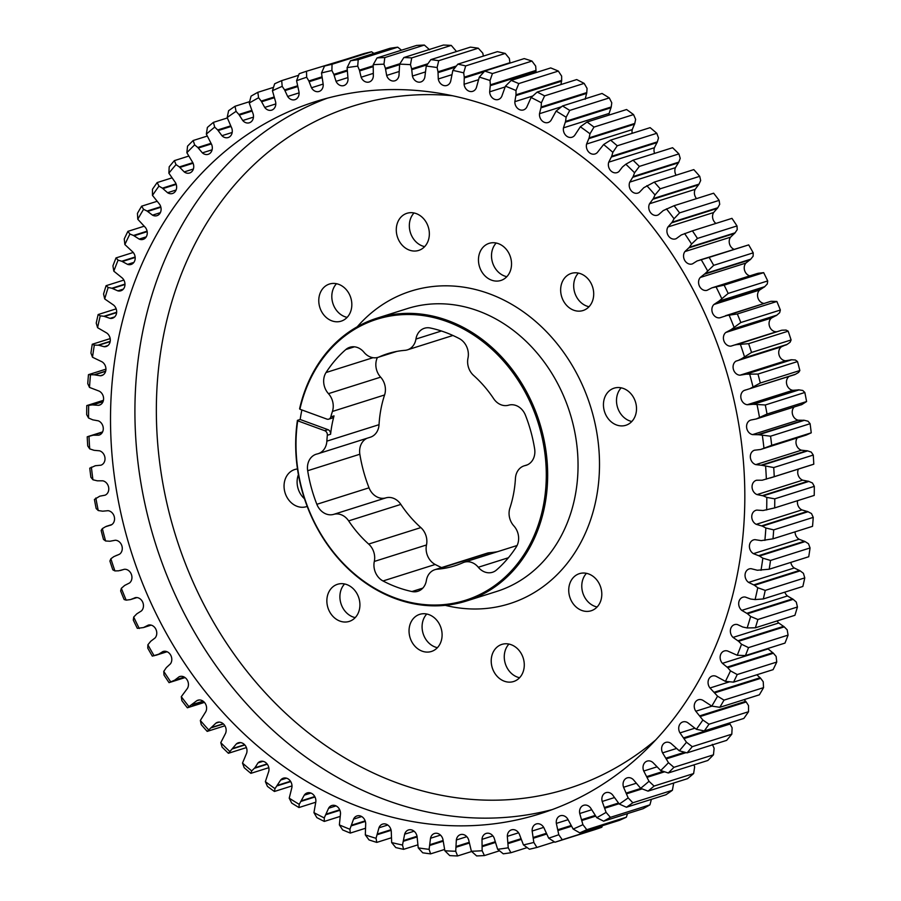 <?xml version="1.0" encoding="UTF-8"?>
<svg xmlns="http://www.w3.org/2000/svg" width="901" height="901" viewBox="0 0 901 901"><rect width="100%" height="100%" fill="white"/><g stroke="black" fill="none" stroke-linecap="round" stroke-linejoin="round"><path stroke-width="1.35" d="M297.42 420.362L297.724 420.823A147.336 122.716 -107.5 0 0 395.291 597.971A147.336 122.716 -107.5 0 0 543.596 504.56A147.336 122.716 -107.5 0 0 447.009 321.578A147.336 122.716 -107.5 0 0 299.898 409.234L299.594 408.761A148.316 123.538 72.5 0 1 376.99 318.177A148.316 123.538 72.5 0 1 447.707 320.486A148.316 123.538 72.5 0 1 547.29 463.711A148.316 123.538 72.5 0 1 466.358 601.035A148.316 123.538 72.5 0 1 395.64 598.726A148.316 123.538 72.5 0 1 297.42 420.362L300.168 419.494L327.964 429.664A3.953 3.3 72.5 0 1 330.599 434.237A111.24 92.657 72.5 0 1 334.034 415.879A3.953 3.3 72.5 0 1 332.019 418.132L328.752 419.156A3.953 3.3 -107.5 0 0 330.78 416.915L334.034 415.879M362.134 807.938A373.374 310.991 -107.5 0 0 540.161 813.738A373.374 310.991 -107.5 0 0 743.888 468.024A373.374 310.991 -107.5 0 0 493.219 107.489A373.374 310.991 -107.5 0 0 315.181 101.689A373.374 310.991 -107.5 0 0 111.454 447.392A373.374 310.991 -107.5 0 0 362.134 807.938M301.88 409.955A148.316 123.538 -107.5 0 0 300.168 419.494M377.406 357.517A15.959 13.29 -107.5 0 0 380.627 377.159A15.959 13.29 72.5 0 1 384.592 394.965L332.424 411.453A15.959 13.29 -107.5 0 0 328.448 393.647A15.959 13.29 72.5 0 1 326.049 372.53A135.961 113.244 72.5 0 1 345.815 349.543A15.959 13.29 72.5 0 1 349.847 347.268A15.959 13.29 72.5 0 1 357.46 347.516A15.959 13.29 72.5 0 1 364.004 352.291A15.959 13.29 -107.5 0 0 370.548 357.055A15.959 13.29 -107.5 0 0 378.161 357.303A15.959 13.29 -107.5 0 0 379.344 356.852L396.226 351.525M316.848 504.301L369.027 487.813A15.959 13.29 -107.5 0 0 385.853 497.881A15.959 13.29 72.5 0 1 393.23 498.197A15.959 13.29 72.5 0 1 400.832 504.402L348.653 520.891A15.959 13.29 -107.5 0 0 341.051 514.685A15.959 13.29 -107.5 0 0 333.674 514.37A15.959 13.29 72.5 0 1 316.848 504.301A135.961 113.244 72.5 0 1 307.68 470.727A15.959 13.29 72.5 0 1 316.183 454.228A15.959 13.29 72.5 0 1 317.163 453.969A15.959 13.29 -107.5 0 0 318.143 453.699A15.959 13.29 -107.5 0 0 326.86 441.152L379.039 424.675A111.24 92.657 72.5 0 1 384.592 394.965M379.344 356.852A111.24 92.657 -107.5 0 1 387.633 353.699A111.24 92.657 -107.5 0 1 404.921 350.343A15.959 13.29 -107.5 0 0 407.398 349.858A15.959 13.29 -107.5 0 0 415.935 339.058A15.959 13.29 72.5 0 1 424.461 328.257A15.959 13.29 72.5 0 1 430.351 328.009A135.961 113.244 72.5 0 1 445.015 332.244A135.961 113.244 72.5 0 1 459.285 338.585A15.959 13.29 72.5 0 1 467.991 358.091A15.959 13.29 -107.5 0 0 473.633 375.469A111.24 92.657 -107.5 0 1 493.647 398.659A15.959 13.29 -107.5 0 0 508.626 405.18A15.959 13.29 72.5 0 1 516.003 405.495A15.959 13.29 72.5 0 1 525.452 415.248A135.961 113.244 72.5 0 1 534.631 448.822A15.959 13.29 72.5 0 1 526.116 465.321A15.959 13.29 72.5 0 1 525.137 465.58A15.959 13.29 -107.5 0 0 524.157 465.84A15.959 13.29 -107.5 0 0 515.44 478.386A111.24 92.657 -107.5 0 1 509.887 508.096A15.959 13.29 -107.5 0 0 513.852 525.902A15.959 13.29 72.5 0 1 516.25 547.008A135.961 113.244 72.5 0 1 496.485 570.006A15.959 13.29 72.5 0 1 492.453 572.281A15.959 13.29 72.5 0 1 478.296 567.258A15.959 13.29 -107.5 0 0 464.139 562.235A15.959 13.29 -107.5 0 0 462.956 562.697A111.24 92.657 -107.5 0 1 454.667 565.839A111.24 92.657 -107.5 0 1 437.379 569.207A15.959 13.29 -107.5 0 0 434.901 569.691A15.959 13.29 -107.5 0 0 426.376 580.492A15.959 13.29 72.5 0 1 417.839 591.293A15.959 13.29 72.5 0 1 411.948 591.54A135.961 113.244 72.5 0 1 383.015 580.965A15.959 13.29 72.5 0 1 374.309 561.447A15.959 13.29 -107.5 0 0 368.667 544.069L420.835 527.592A111.24 92.657 72.5 0 1 400.832 504.402M616.566 424.979A19.462 16.218 -107.5 0 0 625.846 425.283A19.462 16.218 -107.5 0 0 636.466 407.263A19.462 16.218 -107.5 0 0 623.402 388.466A19.462 16.218 -107.5 0 0 614.11 388.162A19.462 16.218 -107.5 0 0 603.49 406.182A19.462 16.218 -107.5 0 0 616.566 424.979M631.815 421.488A19.462 16.218 72.5 0 1 629.608 420.857A19.462 16.218 72.5 0 1 617.208 406.216A19.462 16.218 72.5 0 1 621.183 387.835M581.855 610.473A19.462 16.218 -107.5 0 0 591.135 610.777A19.462 16.218 -107.5 0 0 601.755 592.757A19.462 16.218 -107.5 0 0 588.68 573.96A19.462 16.218 -107.5 0 0 579.399 573.655A19.462 16.218 -107.5 0 0 568.779 591.675A19.462 16.218 -107.5 0 0 581.855 610.473M597.104 606.981A19.462 16.218 72.5 0 1 594.897 606.35A19.462 16.218 72.5 0 1 582.485 591.709A19.462 16.218 72.5 0 1 586.472 573.329M422.152 651.164A19.462 16.218 -107.5 0 0 431.433 651.468A19.462 16.218 -107.5 0 0 442.053 633.437A19.462 16.218 -107.5 0 0 428.989 614.651A19.462 16.218 -107.5 0 0 419.708 614.347A19.462 16.218 -107.5 0 0 409.088 632.367A19.462 16.218 -107.5 0 0 422.152 651.164M437.413 647.673A19.462 16.218 72.5 0 1 435.194 647.042A19.462 16.218 72.5 0 1 422.794 632.401A19.462 16.218 72.5 0 1 426.77 614.02M297.488 468.97A19.462 16.218 -107.5 0 0 294.717 469.534A19.462 16.218 -107.5 0 0 284.097 487.565A19.462 16.218 -107.5 0 0 297.172 506.351A19.462 16.218 -107.5 0 0 306.453 506.655A19.462 16.218 -107.5 0 0 307.196 506.396M331.883 320.857A19.462 16.218 -107.5 0 0 341.164 321.161A19.462 16.218 -107.5 0 0 351.784 303.141A19.462 16.218 -107.5 0 0 338.72 284.344A19.462 16.218 -107.5 0 0 329.439 284.04A19.462 16.218 -107.5 0 0 318.819 302.06A19.462 16.218 -107.5 0 0 331.883 320.857M347.144 317.366A19.462 16.218 72.5 0 1 344.925 316.735A19.462 16.218 72.5 0 1 332.525 302.105A19.462 16.218 72.5 0 1 336.501 283.714M409.403 250.118A19.462 16.218 -107.5 0 0 418.683 250.422A19.462 16.218 -107.5 0 0 429.304 232.39A19.462 16.218 -107.5 0 0 416.239 213.605A19.462 16.218 -107.5 0 0 406.948 213.3A19.462 16.218 -107.5 0 0 396.327 231.32A19.462 16.218 -107.5 0 0 409.403 250.118M424.653 246.626A19.462 16.218 72.5 0 1 422.445 245.996A19.462 16.218 72.5 0 1 410.045 231.354A19.462 16.218 72.5 0 1 414.021 212.974M573.757 310.226A19.462 16.218 -107.5 0 0 583.037 310.53A19.462 16.218 -107.5 0 0 593.658 292.51A19.462 16.218 -107.5 0 0 580.593 273.713A19.462 16.218 -107.5 0 0 571.313 273.408A19.462 16.218 -107.5 0 0 560.692 291.428A19.462 16.218 -107.5 0 0 573.757 310.226M589.017 306.734A19.462 16.218 72.5 0 1 586.81 306.103A19.462 16.218 72.5 0 1 574.399 291.474A19.462 16.218 72.5 0 1 578.386 273.082M504.335 681.212A19.462 16.218 -107.5 0 0 513.615 681.516A19.462 16.218 -107.5 0 0 524.236 663.496A19.462 16.218 -107.5 0 0 511.16 644.699A19.462 16.218 -107.5 0 0 501.88 644.395A19.462 16.218 -107.5 0 0 491.259 662.426A19.462 16.218 -107.5 0 0 504.335 681.212M519.584 677.721A19.462 16.218 72.5 0 1 517.377 677.09A19.462 16.218 72.5 0 1 504.977 662.46A19.462 16.218 72.5 0 1 508.952 644.069M491.586 280.166A19.462 16.218 -107.5 0 0 500.866 280.47A19.462 16.218 -107.5 0 0 511.486 262.45A19.462 16.218 -107.5 0 0 498.411 243.653A19.462 16.218 -107.5 0 0 489.13 243.349A19.462 16.218 -107.5 0 0 478.51 261.38A19.462 16.218 -107.5 0 0 491.586 280.166M506.835 276.686A19.462 16.218 72.5 0 1 504.628 276.055A19.462 16.218 72.5 0 1 492.216 261.414A19.462 16.218 72.5 0 1 496.203 243.022M339.97 621.104A19.462 16.218 -107.5 0 0 349.25 621.408A19.462 16.218 -107.5 0 0 359.871 603.388A19.462 16.218 -107.5 0 0 346.806 584.591A19.462 16.218 -107.5 0 0 337.526 584.287A19.462 16.218 -107.5 0 0 326.905 602.307A19.462 16.218 -107.5 0 0 339.97 621.104M355.231 617.613A19.462 16.218 72.5 0 1 353.012 616.982A19.462 16.218 72.5 0 1 340.612 602.341A19.462 16.218 72.5 0 1 344.599 583.961M185.065 677.586L169.039 682.643L174.704 680.165L179.062 676.82A7.546 6.284 72.5 0 1 179.761 676.538A7.546 6.284 72.5 0 1 183.365 676.662A7.546 6.284 72.5 0 1 187.385 688.465L181.292 696.664L181.867 700.629A405.022 337.346 72.5 0 0 187.363 707.792L204.448 702.397M187.363 707.792L196.79 700.719A7.546 6.284 72.5 0 1 197.916 700.212A7.546 6.284 72.5 0 1 201.52 700.325A7.546 6.284 72.5 0 1 205.8 711.677L200.337 720.473L201.272 724.686A405.022 337.346 72.5 0 0 207.196 731.387L224.912 725.789M103.435 400.326L86.778 405.585A405.022 337.346 72.5 0 0 86.687 414.651L88.557 418.019L92.803 419.843L98.31 420.835A7.546 6.284 72.5 0 1 103.266 428.144A7.546 6.284 72.5 0 1 99.144 435.07A7.546 6.284 72.5 0 1 98.648 435.194L93.175 435.206L87.217 436.816A405.022 337.346 72.5 0 0 87.735 445.939L89.717 448.878L94.042 450.309L99.549 450.804A7.546 6.284 72.5 0 1 99.932 450.939A7.546 6.284 72.5 0 1 105 458.215A7.546 6.284 72.5 0 1 100.878 465.209L95.438 465.716L89.762 468.171A405.022 337.346 72.5 0 0 90.9 477.293L92.949 479.782L97.331 480.819L102.804 480.819A7.546 6.284 72.5 0 1 103.694 481.066A7.546 6.284 72.5 0 1 108.739 488.083A7.546 6.284 72.5 0 1 105.079 495.178L99.763 496.181L94.414 499.458A405.022 337.346 72.5 0 0 96.159 508.524L98.254 510.54L102.658 511.194L108.075 510.687A7.546 6.284 72.5 0 1 109.46 511.025A7.546 6.284 72.5 0 1 114.472 517.737A7.546 6.284 72.5 0 1 111.296 524.923L105.507 526.736L102.354 528.605L101.149 530.475A405.022 337.346 72.5 0 0 103.491 539.429L105.597 540.983L109.99 541.242L115.305 540.24A7.546 6.284 72.5 0 1 117.198 540.6A7.546 6.284 72.5 0 1 122.164 547.02A7.546 6.284 72.5 0 1 119.461 554.239L113.864 556.604L110.879 558.766L109.899 561.041A405.022 337.346 72.5 0 0 112.828 569.826L114.923 570.919L118.594 570.817L124.462 569.274A7.546 6.284 72.5 0 1 126.861 569.623A7.546 6.284 72.5 0 1 131.771 575.75A7.546 6.284 72.5 0 1 129.53 582.97L124.687 585.425L121.342 588.308L120.644 590.966A405.022 337.346 72.5 0 0 124.124 599.525L126.174 600.145L130.465 599.593L135.499 597.622A7.546 6.284 72.5 0 1 138.382 597.904A7.546 6.284 72.5 0 1 143.236 603.76A7.546 6.284 72.5 0 1 141.423 610.923L136.817 613.829L133.708 617.039L133.292 620.068A405.022 337.346 72.5 0 0 137.324 628.346L143.484 627.558L148.327 625.103A7.546 6.284 72.5 0 1 151.695 625.294A7.546 6.284 72.5 0 1 156.47 630.846A7.546 6.284 72.5 0 1 155.096 637.942L150.737 641.275L147.877 644.789L147.775 648.157A405.022 337.346 72.5 0 0 152.314 656.108L167.045 651.727L158.261 654.464L162.878 651.558A7.546 6.284 72.5 0 1 163.126 651.479A7.546 6.284 72.5 0 1 166.719 651.592A7.546 6.284 72.5 0 1 170.447 663.834L166.358 667.596L163.768 671.38L164.005 675.063A405.022 337.346 72.5 0 0 169.039 682.643M207.196 731.387L215.925 723.131A7.546 6.284 72.5 0 1 217.479 722.343A7.546 6.284 72.5 0 1 221.072 722.467A7.546 6.284 72.5 0 1 225.577 733.313L220.779 742.661L222.096 747.098A405.022 337.346 72.5 0 0 228.404 753.281L246.401 747.593M228.404 753.281L236.377 743.911A7.546 6.284 72.5 0 1 238.314 742.796A7.546 6.284 72.5 0 1 241.918 742.92A7.546 6.284 72.5 0 1 246.615 753.259L242.504 763.091L244.205 767.708A405.022 337.346 72.5 0 0 250.861 773.351L268.813 767.686M250.861 773.351L251.706 770.896L254.893 767.776L258.001 762.91A7.546 6.284 72.5 0 1 260.31 761.458A7.546 6.284 72.5 0 1 263.903 761.57A7.546 6.284 72.5 0 1 268.757 771.38L265.367 781.64L267.462 786.415A405.022 337.346 72.5 0 0 274.422 791.472L292.003 785.92M274.422 791.472L274.996 788.645L280.673 780.041A7.546 6.284 72.5 0 1 283.319 778.194A7.546 6.284 72.5 0 1 286.912 778.306A7.546 6.284 72.5 0 1 291.879 787.564L289.221 798.185L291.721 803.084A405.022 337.346 72.5 0 0 298.952 807.533L315.778 802.217M298.952 807.533L299.222 804.345L304.256 795.178A7.546 6.284 72.5 0 1 307.207 792.914A7.546 6.284 72.5 0 1 310.8 793.026A7.546 6.284 72.5 0 1 315.846 801.71L313.942 812.634L316.848 817.612A405.022 337.346 72.5 0 0 324.292 821.43L340.049 816.452M324.292 821.43L324.247 817.917L328.595 808.242A7.546 6.284 72.5 0 1 331.827 805.517A7.546 6.284 72.5 0 1 335.42 805.629A7.546 6.284 72.5 0 1 340.499 813.749L339.362 824.899L342.662 829.922A405.022 337.346 72.5 0 0 350.286 833.076L365.085 828.391M350.286 833.076L349.903 829.258L353.552 819.133A7.546 6.284 72.5 0 1 357.01 815.934A7.546 6.284 72.5 0 1 360.614 816.047A7.546 6.284 72.5 0 1 365.693 823.582L365.322 834.9L369.027 839.923A405.022 337.346 72.5 0 0 376.776 842.401L391.023 837.896M376.776 842.401L376.044 838.313L378.961 827.805A7.546 6.284 72.5 0 1 382.632 824.1A7.546 6.284 72.5 0 1 386.225 824.212A7.546 6.284 72.5 0 1 391.259 831.161L391.665 842.57L395.776 847.571A405.022 337.346 72.5 0 0 403.603 849.339L417.613 844.924M403.603 849.339L402.499 845.025L404.662 834.191A7.546 6.284 72.5 0 1 408.502 829.956A7.546 6.284 72.5 0 1 412.106 830.08A7.546 6.284 72.5 0 1 417.062 836.443L418.233 847.875L422.738 852.808A405.022 337.346 72.5 0 0 430.599 853.866L444.486 849.485M430.599 853.866L429.113 849.35L430.52 838.257A7.546 6.284 72.5 0 1 434.485 833.481A7.546 6.284 72.5 0 1 438.089 833.594A7.546 6.284 72.5 0 1 442.92 839.383L444.857 850.769L449.745 855.601A405.022 337.346 72.5 0 0 457.595 855.95L471.662 851.501M457.595 855.95L455.715 851.254L456.345 839.98A7.546 6.284 72.5 0 1 460.411 834.641A7.546 6.284 72.5 0 1 464.015 834.754A7.546 6.284 72.5 0 1 468.689 839.98L471.381 851.242L476.64 855.927A405.022 337.346 72.5 0 0 484.423 855.567L499.492 850.803M484.423 855.567L482.136 850.735L482.001 839.349A7.546 6.284 72.5 0 1 486.123 833.436A7.546 6.284 72.5 0 1 489.727 833.549A7.546 6.284 72.5 0 1 494.21 838.212L497.634 849.283L503.254 853.81A405.022 337.346 72.5 0 0 510.912 852.729L527.13 847.604M632.851 802.768A405.022 337.346 72.5 0 1 626.432 807.24L665.974 794.738A405.022 337.346 -107.5 0 0 672.394 790.278L632.851 802.768L628.166 797.881L623.571 787.26A7.546 6.284 72.5 0 1 627.186 777.878A7.546 6.284 72.5 0 1 630.79 778.002A7.546 6.284 72.5 0 1 633.403 779.725L640.656 788.307L648.033 791.134L687.576 778.644A405.022 337.346 -107.5 0 0 693.612 773.565L654.07 786.066A405.022 337.346 72.5 0 1 648.033 791.134M610.382 817.342A405.022 337.346 72.5 0 1 603.625 821.171L643.168 808.681A405.022 337.346 -107.5 0 0 649.925 804.852L610.382 817.342L606.091 812.375L602.195 801.451A7.546 6.284 72.5 0 1 605.99 792.643A7.546 6.284 72.5 0 1 609.583 792.756A7.546 6.284 72.5 0 1 612.59 794.907L619.291 804.052L626.432 807.24M673.914 767.325A405.022 337.346 72.5 0 1 668.283 772.979L707.826 760.489A405.022 337.346 -107.5 0 0 713.457 754.824L673.914 767.325L668.486 762.708L662.584 752.876A7.546 6.284 72.5 0 1 665.738 742.413A7.546 6.284 72.5 0 1 669.33 742.537A7.546 6.284 72.5 0 1 671.11 743.516L679.309 750.815L687.08 752.864L726.623 740.374A405.022 337.346 -107.5 0 0 731.803 734.18L692.25 746.67A405.022 337.346 72.5 0 1 687.08 752.864M654.07 786.066L649.002 781.291L643.742 771.031A7.546 6.284 72.5 0 1 647.143 761.108A7.546 6.284 72.5 0 1 650.747 761.221A7.546 6.284 72.5 0 1 652.955 762.561L660.703 770.524L668.283 772.979M554.442 841.906L536.917 847.447L533.831 842.446L532.153 831.026A7.546 6.284 72.5 0 1 536.264 823.953A7.546 6.284 72.5 0 1 539.868 824.077A7.546 6.284 72.5 0 1 543.855 827.659L548.675 838.155L554.971 842.232L594.514 829.742A405.022 337.346 -107.5 0 0 601.812 827.253L562.269 839.755A405.022 337.346 72.5 0 1 554.971 842.232M510.912 852.729L508.232 847.796L507.331 836.353A7.546 6.284 72.5 0 1 511.464 829.866A7.546 6.284 72.5 0 1 515.057 829.979A7.546 6.284 72.5 0 1 519.314 834.089L523.447 844.913L529.416 849.226A405.022 337.346 72.5 0 0 536.917 847.447M586.799 829.697A405.022 337.346 72.5 0 1 579.76 832.862L619.302 820.372A405.022 337.346 -107.5 0 0 626.353 817.207L586.799 829.697L582.913 824.674L579.737 813.524A7.546 6.284 72.5 0 1 583.679 805.291A7.546 6.284 72.5 0 1 587.272 805.404A7.546 6.284 72.5 0 1 590.639 808.006L596.744 817.669L603.625 821.171M562.269 839.755L558.778 834.72L556.345 823.401A7.546 6.284 72.5 0 1 560.388 815.743A7.546 6.284 72.5 0 1 563.981 815.867A7.546 6.284 72.5 0 1 567.675 818.953L573.16 829.055L579.76 832.862M723.999 700.133A405.022 337.346 72.5 0 1 719.82 707.308L759.363 694.817A405.022 337.346 -107.5 0 0 763.552 687.643L723.999 700.133L717.568 696.18L709.988 687.992A7.546 6.284 72.5 0 1 712.195 676.054A7.546 6.284 72.5 0 1 715.799 676.178A7.546 6.284 72.5 0 1 716.182 676.336L725.429 681.381L733.56 682.136L773.103 669.646A405.022 337.346 -107.5 0 0 776.752 662.055L737.209 674.545A405.022 337.346 72.5 0 1 733.56 682.136M708.986 724.224A405.022 337.346 72.5 0 1 704.289 730.936L743.832 718.435A405.022 337.346 -107.5 0 0 748.528 711.734L708.986 724.224L702.87 720.023L695.809 711.227A7.546 6.284 72.5 0 1 698.365 699.762A7.546 6.284 72.5 0 1 701.958 699.874A7.546 6.284 72.5 0 1 702.825 700.268L711.779 706.102L719.82 707.308M692.25 746.67L686.472 742.244L679.973 732.896A7.546 6.284 72.5 0 1 682.845 721.926A7.546 6.284 72.5 0 1 686.438 722.039A7.546 6.284 72.5 0 1 687.767 722.715L696.372 729.292L704.289 730.936M784.985 643.089L745.431 655.579A405.022 337.346 72.5 0 0 748.528 647.616L788.071 635.115A405.022 337.346 -107.5 0 1 784.985 643.089M794.919 615.293L755.376 627.794A405.022 337.346 72.5 0 0 757.887 619.505L797.43 607.004A405.022 337.346 -107.5 0 1 794.919 615.293M802.847 586.461L763.305 598.951A405.022 337.346 72.5 0 0 765.231 590.392L804.773 577.89A405.022 337.346 -107.5 0 1 802.847 586.461M808.738 556.739L769.195 569.229A405.022 337.346 72.5 0 0 770.513 560.445L810.055 547.954A405.022 337.346 -107.5 0 1 808.738 556.739M812.533 526.33L772.99 538.821A405.022 337.346 72.5 0 0 773.7 529.867L813.243 517.377A405.022 337.346 -107.5 0 1 812.533 526.33M814.222 495.415L774.68 507.905A405.022 337.346 72.5 0 0 774.77 498.839L814.313 486.349A405.022 337.346 -107.5 0 1 814.222 495.415M813.783 464.184L774.241 476.674A405.022 337.346 72.5 0 0 773.722 467.551L813.265 455.061A405.022 337.346 -107.5 0 1 813.783 464.184L812.015 464.747M811.238 432.829L771.695 445.319A405.022 337.346 72.5 0 0 770.558 436.197L810.1 423.707A405.022 337.346 -107.5 0 1 811.238 432.829L806.204 435.082L760.557 449.509L771.695 445.319M791.101 339.959L751.547 352.449A405.022 337.346 72.5 0 0 748.63 343.664L788.172 331.174A405.022 337.346 -107.5 0 1 791.101 339.959L790.121 342.234L787.136 344.396L741.489 358.823L751.547 352.449M780.356 310.034L740.813 322.524A405.022 337.346 72.5 0 0 737.333 313.965L776.876 301.475A405.022 337.346 -107.5 0 1 780.356 310.034L779.658 312.692L776.853 315.147L731.195 329.575L740.813 322.524M806.586 401.542L767.033 414.032A405.022 337.346 72.5 0 0 765.298 404.977L804.841 392.476A405.022 337.346 -107.5 0 1 806.586 401.542L801.867 404.549L756.209 418.976L767.033 414.032M799.851 370.525L760.309 383.015A405.022 337.346 72.5 0 0 757.966 374.061L797.509 361.571A405.022 337.346 -107.5 0 1 799.851 370.525L798.646 372.395L795.493 374.264L749.846 388.691L760.309 383.015M633.538 114.585L593.996 127.086A405.022 337.346 72.5 0 0 587.035 122.018L626.578 109.528A405.022 337.346 -107.5 0 1 633.538 114.585L635.633 119.36L634.788 123.426L589.141 137.853L589.986 133.787L593.996 127.086M656.795 133.292L617.253 145.782A405.022 337.346 72.5 0 0 610.596 140.139L650.139 127.649A405.022 337.346 -107.5 0 1 656.795 133.292L658.496 137.909L657.37 141.851L611.711 156.267L612.849 152.337L617.253 145.782M678.903 153.902L639.361 166.403A405.022 337.346 72.5 0 0 633.054 160.209L672.596 147.719A405.022 337.346 -107.5 0 1 678.903 153.902L680.221 158.339L678.813 162.124L633.166 176.551L634.563 172.767L639.361 166.403M699.728 176.314L660.185 188.805A405.022 337.346 72.5 0 0 654.261 182.115L693.804 169.613A405.022 337.346 -107.5 0 1 699.728 176.314L700.663 180.527L698.996 184.142L653.338 198.569L655.004 194.954L660.185 188.805M753.225 252.843L713.682 265.344A405.022 337.346 72.5 0 0 709.143 257.382L748.686 244.892A405.022 337.346 -107.5 0 1 753.225 252.843L753.123 256.211L750.736 259.184L705.078 273.611L713.682 265.344M767.708 280.932L728.166 293.433A405.022 337.346 72.5 0 0 724.134 285.144L763.676 272.654A405.022 337.346 -107.5 0 1 767.708 280.932L767.292 283.961L764.69 286.687L719.032 301.103L728.166 293.433M719.133 200.371L679.591 212.873A405.022 337.346 72.5 0 0 674.094 205.71L713.637 193.208A405.022 337.346 -107.5 0 1 719.133 200.371L719.708 204.336L717.782 207.759L672.135 222.187L674.049 218.763L679.591 212.873M736.995 225.937L697.453 238.427A405.022 337.346 72.5 0 0 692.418 230.847L731.961 218.357A405.022 337.346 -107.5 0 1 736.995 225.937L737.232 229.62L735.07 232.818L689.411 247.246L691.574 244.036L697.453 238.427M609.279 97.916L569.736 110.418A405.022 337.346 72.5 0 0 562.506 105.958L602.048 93.467A405.022 337.346 -107.5 0 1 609.279 97.916L611.779 102.815L611.216 106.971L565.558 121.398L566.121 117.243L569.736 110.418M584.152 83.388L544.609 95.878A405.022 337.346 72.5 0 0 537.165 92.071L576.708 79.57A405.022 337.346 -107.5 0 1 584.152 83.388L587.058 88.366L586.788 92.589L541.129 107.016L541.4 102.793L544.609 95.878M558.338 71.078L518.796 83.579A405.022 337.346 72.5 0 0 511.171 80.426L550.714 67.924A405.022 337.346 -107.5 0 1 558.338 71.078L561.638 76.101L561.661 80.38L516.003 94.808L515.991 90.528L518.796 83.579M531.973 61.077L492.43 73.567A405.022 337.346 72.5 0 0 484.67 71.1L524.224 58.599A405.022 337.346 -107.5 0 1 531.973 61.077L535.678 66.1L535.994 70.402L490.335 84.829L490.031 80.527L492.43 73.567M505.224 53.429L465.682 65.919A405.022 337.346 72.5 0 0 457.854 64.151L497.397 51.661A405.022 337.346 -107.5 0 1 505.224 53.429L509.335 58.43L509.932 62.721L464.274 77.148L463.677 72.857L465.682 65.919M478.262 48.192L438.719 60.694A405.022 337.346 72.5 0 0 430.858 59.624L470.401 47.134A405.022 337.346 -107.5 0 1 478.262 48.192L482.767 53.125L483.386 56.076M451.255 45.399L411.712 57.901A405.022 337.346 72.5 0 0 403.862 57.54L443.405 45.05A405.022 337.346 -107.5 0 1 451.255 45.399L456.514 51.515M424.36 45.073L384.817 57.563A405.022 337.346 72.5 0 0 377.035 57.923L416.577 45.433A405.022 337.346 -107.5 0 1 424.36 45.073L429.619 49.758M105.935 369.151L88.467 374.67A405.022 337.346 72.5 0 0 87.757 383.623L89.492 387.419L99.099 391.09A7.546 6.284 72.5 0 1 103.592 398.479A7.546 6.284 72.5 0 1 99.459 405.112A7.546 6.284 72.5 0 1 98.457 405.326L92.274 404.898L103.097 401.486M123.876 280.076L106.081 285.707A405.022 337.346 72.5 0 0 103.57 293.996L104.707 298.941L113.549 305.045A7.546 6.284 72.5 0 1 116.646 312.422A7.546 6.284 72.5 0 1 112.535 318.188A7.546 6.284 72.5 0 1 110.035 318.357L103.953 316.274L116.657 312.264M133.247 252.471L116.015 257.911A405.022 337.346 72.5 0 0 112.929 265.885L113.819 271.167L122.288 278.015A7.546 6.284 72.5 0 1 124.935 285.302A7.546 6.284 72.5 0 1 120.847 290.786A7.546 6.284 72.5 0 1 117.851 290.854L111.882 288.241L124.98 284.097M144.16 226.219L127.897 231.354A405.022 337.346 72.5 0 0 124.248 238.945L124.867 244.554L132.909 252.089A7.546 6.284 72.5 0 1 131.073 264.455A7.546 6.284 72.5 0 1 127.582 264.376L121.759 261.245L135.15 257.01M156.853 201.385L141.637 206.183A405.022 337.346 72.5 0 0 137.448 213.357L137.774 219.247L145.354 227.435A7.546 6.284 72.5 0 1 143.146 239.362A7.546 6.284 72.5 0 1 139.159 239.092L133.517 235.465L147.1 231.174M171.607 177.993L157.168 182.565A405.022 337.346 72.5 0 0 152.472 189.266L152.472 195.404L159.533 204.2A7.546 6.284 72.5 0 1 156.988 215.666A7.546 6.284 72.5 0 1 152.517 215.159L147.1 211.048L160.75 206.734M188.478 156.166L174.377 160.626A405.022 337.346 72.5 0 0 169.197 166.82L168.87 173.183L175.38 182.52A7.546 6.284 72.5 0 1 172.508 193.501A7.546 6.284 72.5 0 1 167.575 192.713L162.405 188.163L176.022 183.86M346.558 59.094L306.486 71.258A405.022 337.346 72.5 0 0 299.188 73.747L296.575 80.707L299.008 92.015A7.546 6.284 72.5 0 1 294.954 99.673A7.546 6.284 72.5 0 1 287.667 96.475L284.603 89.897L297.184 85.922M298.591 75.29L281.698 80.628A405.022 337.346 72.5 0 0 274.647 83.793L272.44 90.742L275.616 101.903A7.546 6.284 72.5 0 1 271.674 110.136A7.546 6.284 72.5 0 1 264.714 107.422L261.234 101.081L273.791 97.117M397.746 47.19L358.204 59.691A405.022 337.346 72.5 0 0 350.534 60.772L390.088 48.271A405.022 337.346 -107.5 0 1 397.746 47.19L401.508 50.197M371.584 51.774L332.041 64.264A405.022 337.346 72.5 0 0 324.54 66.055L364.083 53.553A405.022 337.346 -107.5 0 1 371.584 51.774L373.87 53.396M227.311 117.975L213.424 122.356A405.022 337.346 72.5 0 0 207.388 127.435L206.34 134.136L211.6 144.397A7.546 6.284 72.5 0 1 208.199 154.319A7.546 6.284 72.5 0 1 202.387 152.866L197.815 147.494L211.048 143.315M207.095 136.119L193.174 140.511A405.022 337.346 72.5 0 0 187.543 146.176L186.867 152.719L192.769 162.552A7.546 6.284 72.5 0 1 189.615 173.015A7.546 6.284 72.5 0 1 184.232 171.911L179.344 166.933L192.825 162.676M273.487 87.374L257.832 92.319A405.022 337.346 72.5 0 0 251.075 96.148L249.262 103.052L253.158 113.977A7.546 6.284 72.5 0 1 249.352 122.784A7.546 6.284 72.5 0 1 242.752 120.52L238.889 114.472L251.582 110.463M249.611 101.644L235.026 106.262A405.022 337.346 72.5 0 0 228.606 110.722L227.176 117.547L231.771 128.167A7.546 6.284 72.5 0 1 228.156 137.549A7.546 6.284 72.5 0 1 221.939 135.702L217.704 129.969L230.645 125.881M116.173 308.852L98.153 314.539A405.022 337.346 72.5 0 0 96.227 323.11L97.59 327.694L106.746 333.01A7.546 6.284 72.5 0 1 110.294 340.443A7.546 6.284 72.5 0 1 106.172 346.491A7.546 6.284 72.5 0 1 104.178 346.716L98.716 345.229L94.335 345.094A399.222 332.525 -107.5 0 0 92.51 357.246L90.945 353.046A405.022 337.346 72.5 0 1 92.262 344.261L110.181 338.596M98.018 345.184L110.204 341.333M94.335 345.094L92.262 344.261M92.51 357.246L101.914 361.763A7.546 6.284 72.5 0 1 105.935 369.185A7.546 6.284 72.5 0 1 101.802 375.526A7.546 6.284 72.5 0 1 100.304 375.773L94.121 374.793L105.687 371.133M94.121 374.793L88.467 374.67M217.704 129.969L214.697 127.109L213.424 122.356M238.889 114.472L236.062 111.364L235.026 106.262M179.344 166.933L176.033 164.613L174.377 160.626M197.815 147.494L194.65 144.892L193.174 140.511M324.54 66.055L321.511 72.981L323.189 84.39A7.546 6.284 72.5 0 1 319.078 91.463A7.546 6.284 72.5 0 1 311.498 87.769L308.863 80.977L321.68 76.923M308.863 80.977L306.667 77.261L306.486 71.258M350.534 60.772L347.11 67.631L348.023 79.074A7.546 6.284 72.5 0 1 343.889 85.561A7.546 6.284 72.5 0 1 336.039 81.327L333.843 74.378L347.031 70.21M333.843 74.378L331.895 70.515L332.041 64.264M261.234 101.081L258.598 97.758L257.832 92.319M284.603 89.897L282.182 86.372L281.698 80.628M162.405 188.163L158.97 186.124L157.168 182.565M147.1 211.048L143.563 209.325L141.637 206.183M133.517 235.465L129.913 234.046L127.897 231.354M121.759 261.245L118.099 260.152L116.015 257.911M111.882 288.241L108.188 287.475L106.081 285.707M103.953 316.274L100.248 315.846L98.153 314.539M174.084 680.458L184.457 677.18M192.104 704.841L203.288 701.305M211.577 727.693L223.448 723.953M232.39 748.889L244.824 744.958M254.397 768.294L267.304 764.217M277.485 785.773L290.73 781.595M94.796 465.918L95.438 465.716M92.499 435.341L102.455 432.198M89.717 448.878A399.222 332.525 -107.5 0 1 88.985 436.253L87.217 436.816M92.274 404.898L86.778 405.585M301.486 801.237L314.978 796.98M326.275 814.583L339.902 810.281M351.683 825.721L365.333 821.408M377.553 834.596L391.135 830.317M403.738 841.151L417.129 836.928M430.081 845.341L443.179 841.196M456.402 847.131L469.218 843.088M482.542 846.535L495.156 842.548M626.848 793.725L642.12 788.893M672.394 790.278L673.689 783.025M605.044 808.141L618.987 803.737M651.389 799.356L649.925 804.852M666.639 758.777L686.1 752.628M713.457 754.824L714.133 748.28L712.297 744.35M647.425 777.236L664.578 771.808M693.612 773.565L694.66 766.864L693.905 764.881M533.651 838.155L546.321 834.146M508.344 843.527L520.879 839.563M582.147 820.406L595.538 816.171M627.513 813.626L626.353 817.207M558.305 830.429L571.279 826.33M602.409 825.71L601.812 827.253M377.035 57.923L373.205 64.692L373.341 76.078A7.546 6.284 72.5 0 1 369.219 81.991A7.546 6.284 72.5 0 1 361.143 77.216L359.409 70.143L373.082 65.829M359.409 70.143L357.72 66.145L358.204 59.691M403.862 57.54L399.639 64.174L398.997 75.447A7.546 6.284 72.5 0 1 394.931 80.786A7.546 6.284 72.5 0 1 386.653 75.447L385.403 68.307L399.92 63.712M385.403 68.307L383.961 64.185L384.817 57.563M430.858 59.624L426.241 66.077L424.833 77.159A7.546 6.284 72.5 0 1 420.857 81.946A7.546 6.284 72.5 0 1 412.421 76.044L411.644 68.859L427.885 63.734M411.644 68.859L410.484 64.658L411.712 57.901M457.854 64.151L452.843 70.402L450.68 81.225A7.546 6.284 72.5 0 1 446.84 85.471A7.546 6.284 72.5 0 1 438.28 78.984L437.999 71.81L456.323 66.021M437.999 71.81L437.109 67.552L438.719 60.694M484.67 71.1L479.298 77.114L476.392 87.622A7.546 6.284 72.5 0 1 472.721 91.328A7.546 6.284 72.5 0 1 464.083 84.266L464.274 77.148M511.171 80.426L505.438 86.169L501.801 96.283A7.546 6.284 72.5 0 1 498.332 99.493A7.546 6.284 72.5 0 1 489.66 91.846L490.335 84.829M537.165 92.071L531.094 97.511L526.747 107.185A7.546 6.284 72.5 0 1 523.526 109.911A7.546 6.284 72.5 0 1 514.843 101.678L516.003 94.808M562.506 105.958L556.12 111.082L551.085 120.25A7.546 6.284 72.5 0 1 548.135 122.513A7.546 6.284 72.5 0 1 539.496 113.706L541.129 107.016M692.418 230.847L681.257 234.97L676.279 238.607A7.546 6.284 72.5 0 1 675.581 238.889A7.546 6.284 72.5 0 1 668.305 235.702A7.546 6.284 72.5 0 1 667.968 226.962L672.135 222.187M674.094 205.71L663.237 210.586L658.563 214.697A7.546 6.284 72.5 0 1 657.426 215.215A7.546 6.284 72.5 0 1 650.308 212.276A7.546 6.284 72.5 0 1 649.553 203.75L653.338 198.569M724.134 285.144L712.511 287.701L757.516 273.442L711.858 287.869L707.015 290.325A7.546 6.284 72.5 0 1 699.604 286.439A7.546 6.284 72.5 0 1 700.246 277.485L705.078 273.611M763.676 272.654L758.169 273.273M709.143 257.382L697.081 260.963L692.464 263.869A7.546 6.284 72.5 0 1 692.227 263.948A7.546 6.284 72.5 0 1 684.794 260.513A7.546 6.284 72.5 0 1 684.895 251.582L689.411 247.246M748.686 244.892L699.773 260.051M654.261 182.115L643.764 187.723L639.417 192.296A7.546 6.284 72.5 0 1 637.874 193.084A7.546 6.284 72.5 0 1 630.925 190.37A7.546 6.284 72.5 0 1 629.765 182.115L633.166 176.551M633.054 160.209L625.835 164.207L622.433 167L618.964 171.517A7.546 6.284 72.5 0 1 617.027 172.62A7.546 6.284 72.5 0 1 610.259 170.154A7.546 6.284 72.5 0 1 608.738 162.169L611.711 156.267M610.596 140.139L603.636 144.532L597.34 152.506A7.546 6.284 72.5 0 1 595.032 153.97A7.546 6.284 72.5 0 1 588.443 151.717A7.546 6.284 72.5 0 1 586.585 144.047L589.141 137.853M587.035 122.018L580.345 126.782L574.669 135.387A7.546 6.284 72.5 0 1 572.022 137.234A7.546 6.284 72.5 0 1 565.625 135.195A7.546 6.284 72.5 0 1 563.463 127.863L565.558 121.398M757.966 374.061L746.051 374.197L791.709 359.769L785.695 360.76A7.546 6.284 72.5 0 1 779.083 355.062A7.546 6.284 72.5 0 1 781.539 346.761L783.138 346.018M797.509 361.571L795.403 360.017L791.709 359.769M765.298 404.977L753.382 404.301L799.041 389.885L792.925 390.313A7.546 6.284 72.5 0 1 786.776 384.49A7.546 6.284 72.5 0 1 789.096 376.46M804.841 392.476L802.746 390.46L799.041 389.885M737.333 313.965L725.553 315.71L770.535 301.407L719.854 317.805A7.546 6.284 72.5 0 1 712.657 313.289A7.546 6.284 72.5 0 1 713.919 304.493L719.032 301.103M776.876 301.475L771.211 301.294M748.63 343.664L736.759 344.61L781.73 330.228L730.88 346.153A7.546 6.284 72.5 0 1 723.953 341.029A7.546 6.284 72.5 0 1 725.823 332.458L731.195 329.575M788.172 331.174L786.077 330.081L782.406 330.183M770.558 436.197L758.71 434.744L804.368 420.316L798.196 420.181A7.546 6.284 72.5 0 1 792.632 414.719A7.546 6.284 72.5 0 1 794.096 407.072M810.1 423.707L808.051 421.217L804.368 420.316M773.722 467.551L761.998 465.321L807.645 450.894L801.451 450.196A7.546 6.284 72.5 0 1 797.284 437.897M813.265 455.061L811.283 452.122L807.645 450.894M774.77 498.839L766.796 497.397L763.215 495.854L808.873 481.427L802.69 480.165A7.546 6.284 72.5 0 1 798.41 469.083M814.313 486.349L812.443 482.981L808.873 481.427M763.215 495.854L757.043 494.593A7.546 6.284 72.5 0 1 752.076 487.283A7.546 6.284 72.5 0 1 756.198 480.357A7.546 6.284 72.5 0 1 756.705 480.233L762.178 480.222L774.241 476.674M773.7 529.867L765.861 528.009L762.37 526.139L808.028 511.723L801.901 509.91A7.546 6.284 72.5 0 1 797.565 500.674M813.243 517.377L811.508 513.581L808.028 511.723M762.37 526.139L756.243 524.337A7.546 6.284 72.5 0 1 751.761 516.949A7.546 6.284 72.5 0 1 755.894 510.315A7.546 6.284 72.5 0 1 756.885 510.101L763.068 510.518L774.68 507.905M770.513 560.445L762.843 558.181L759.464 556.018L805.111 541.591L799.086 539.237A7.546 6.284 72.5 0 1 795.065 531.849M810.055 547.954L808.49 543.754L805.111 541.591M759.464 556.018L753.427 553.664A7.546 6.284 72.5 0 1 749.407 546.243A7.546 6.284 72.5 0 1 753.54 539.902A7.546 6.284 72.5 0 1 755.038 539.654L761.221 540.634L772.99 538.821M765.231 590.392L757.752 587.734L754.509 585.29L800.167 570.862L794.254 567.979A7.546 6.284 72.5 0 1 790.819 562.404M804.773 577.89L803.41 573.306L800.167 570.862M754.509 585.29L748.607 582.406A7.546 6.284 72.5 0 1 745.048 574.984A7.546 6.284 72.5 0 1 749.182 568.936A7.546 6.284 72.5 0 1 751.175 568.7L757.324 570.243L769.195 569.229M757.887 619.505L750.634 616.475L747.537 613.761L793.195 599.345L787.451 595.955A7.546 6.284 72.5 0 1 784.827 592.148M797.43 607.004L796.293 602.059L793.195 599.345M747.537 613.761L741.793 610.382A7.546 6.284 72.5 0 1 738.707 603.006A7.546 6.284 72.5 0 1 742.818 597.239A7.546 6.284 72.5 0 1 745.307 597.07L750.691 599.041L755.094 599.582L763.305 598.951M748.528 647.616L741.523 644.249L738.595 641.287L784.253 626.859L778.712 622.985A7.546 6.284 72.5 0 1 777.124 620.924M788.071 635.115L787.181 629.833L784.253 626.859M738.595 641.287L733.054 637.412A7.546 6.284 72.5 0 1 730.407 630.114A7.546 6.284 72.5 0 1 734.495 624.641A7.546 6.284 72.5 0 1 737.491 624.573L742.773 627.017L747.154 627.952L755.376 627.794M737.209 674.545L730.486 670.873L727.738 667.675L773.396 653.248L768.091 648.911A7.546 6.284 72.5 0 1 767.753 648.529M776.752 662.055L776.133 656.446L773.396 653.248M727.738 667.675L722.433 663.339A7.546 6.284 72.5 0 1 724.269 650.972A7.546 6.284 72.5 0 1 727.76 651.051L737.243 655.275L745.431 655.579M715.022 692.768L760.681 678.34L756.84 674.781M763.552 687.643L763.226 681.753L760.681 678.34M700.55 716.408L746.197 701.98L744.147 699.615M748.528 711.734L748.528 705.596L746.197 701.98M684.388 738.46L730.035 724.032L729.393 723.007M731.803 734.18L732.13 727.817L730.035 724.032M304.504 498.771A19.462 16.218 72.5 0 1 298.411 474.669M379.039 424.675A15.959 13.29 72.5 0 1 370.311 437.222L318.143 453.699M367.034 438.258A15.959 13.29 -107.5 0 0 359.848 454.239L307.68 470.727M369.027 487.813A135.961 113.244 72.5 0 1 359.848 454.239M420.835 527.592A15.959 13.29 72.5 0 1 426.488 544.97A15.959 13.29 -107.5 0 0 435.194 564.476L383.015 580.965M441.558 567.585A135.961 113.244 72.5 0 1 435.194 564.476M434.901 569.691L487.081 553.203A15.959 13.29 72.5 0 1 489.558 552.718L437.379 569.207M497.645 551.66A111.24 92.657 72.5 0 1 489.558 552.718M464.139 562.235L516.318 545.758A15.959 13.29 72.5 0 1 517.073 545.544M535.915 72.609L535.994 70.402M560.951 84.548L561.661 80.38M585.154 99.29L586.788 92.589M608.997 115.08A7.546 6.284 72.5 0 1 609.121 113.436L611.216 106.971M632.187 133.314A7.546 6.284 72.5 0 1 632.243 129.62L634.788 123.426M654.599 153.407A7.546 6.284 72.5 0 1 654.385 147.741L657.37 141.851M676.088 175.211A7.546 6.284 72.5 0 1 675.423 167.687L678.813 162.124M696.552 198.603A7.546 6.284 72.5 0 1 695.2 189.323L698.996 184.142M715.935 223.414A7.546 6.284 72.5 0 1 713.615 212.535L717.782 207.759M733.921 249.262A7.546 6.284 72.5 0 1 730.553 237.166L735.07 232.818M749.823 275.875A7.546 6.284 72.5 0 1 744.609 270.446A7.546 6.284 72.5 0 1 745.904 263.058L750.736 259.184M764.071 303.423A7.546 6.284 72.5 0 1 758 298.073A7.546 6.284 72.5 0 1 759.577 290.077L764.69 286.687M776.763 331.703L776.538 331.726A7.546 6.284 72.5 0 1 769.612 326.601A7.546 6.284 72.5 0 1 771.47 318.03L776.853 315.147M746.051 374.197L740.036 375.188A7.546 6.284 72.5 0 1 733.437 369.489A7.546 6.284 72.5 0 1 735.892 361.177L787.136 344.396M753.382 404.301L747.278 404.729A7.546 6.284 72.5 0 1 741.016 398.501A7.546 6.284 72.5 0 1 744.046 390.505L795.493 374.264M800.944 404.909L801.867 404.549M490.031 80.527A399.222 332.525 -107.5 0 0 479.298 77.114M463.677 72.857A399.222 332.525 -107.5 0 0 452.843 70.402M437.109 67.552A399.222 332.525 -107.5 0 0 426.241 66.077M410.484 64.658A399.222 332.525 -107.5 0 0 399.639 64.174M383.961 64.185A399.222 332.525 -107.5 0 0 373.205 64.692M357.72 66.145A399.222 332.525 -107.5 0 0 347.11 67.631M331.895 70.515A399.222 332.525 -107.5 0 0 321.511 72.981M306.667 77.261A399.222 332.525 -107.5 0 0 296.575 80.707M282.182 86.372A399.222 332.525 -107.5 0 0 272.44 90.742M258.598 97.758A399.222 332.525 -107.5 0 0 249.262 103.052M236.062 111.364A399.222 332.525 -107.5 0 0 227.176 117.547M214.697 127.109A399.222 332.525 -107.5 0 0 206.34 134.136M194.65 144.892A399.222 332.525 -107.5 0 0 186.867 152.719M176.033 164.613A399.222 332.525 -107.5 0 0 168.87 173.183M158.97 186.124A399.222 332.525 -107.5 0 0 152.472 195.404M143.563 209.325A399.222 332.525 -107.5 0 0 137.774 219.247M129.913 234.046A399.222 332.525 -107.5 0 0 124.867 244.554M118.099 260.152A399.222 332.525 -107.5 0 0 113.819 271.167M108.188 287.475A399.222 332.525 -107.5 0 0 104.707 298.941M100.248 315.846A399.222 332.525 -107.5 0 0 97.59 327.694M90.472 375.03A399.222 332.525 -107.5 0 0 89.492 387.419M88.681 405.484A399.222 332.525 -107.5 0 0 88.557 418.019M91.384 467.157A399.222 332.525 -107.5 0 0 92.949 479.782M95.844 498.005A399.222 332.525 -107.5 0 0 98.254 510.54M111.296 524.923L110.361 525.294M111.904 524.54L106.104 526.421M102.354 528.605A399.222 332.525 -107.5 0 0 105.597 540.983M110.879 558.766A399.222 332.525 -107.5 0 0 114.923 570.919M121.342 588.308A399.222 332.525 -107.5 0 0 126.174 600.145M130.465 599.593L136.929 597.577M134.823 597.791L135.499 597.622M133.708 617.039A399.222 332.525 -107.5 0 0 139.272 628.504M147.877 644.789A399.222 332.525 -107.5 0 0 154.161 655.804M157.63 654.7L158.261 654.464M163.768 671.38A399.222 332.525 -107.5 0 0 170.739 681.877M181.292 696.664A399.222 332.525 -107.5 0 0 188.895 706.575M200.337 720.473A399.222 332.525 -107.5 0 0 208.525 729.742M220.779 742.661A399.222 332.525 -107.5 0 0 229.507 751.22M242.504 763.091A399.222 332.525 -107.5 0 0 251.706 770.896M265.367 781.64A399.222 332.525 -107.5 0 0 274.996 788.645M289.221 798.185A399.222 332.525 -107.5 0 0 299.222 804.345M313.942 812.634A399.222 332.525 -107.5 0 0 324.247 817.917M349.903 829.258A399.222 332.525 72.5 0 1 339.362 824.899M365.322 834.9A399.222 332.525 -107.5 0 0 376.044 838.313M391.665 842.57A399.222 332.525 -107.5 0 0 402.499 845.025M418.233 847.875A399.222 332.525 -107.5 0 0 429.113 849.35M444.857 850.769A399.222 332.525 -107.5 0 0 455.715 851.254M471.381 851.242A399.222 332.525 -107.5 0 0 482.136 850.735M497.634 849.283A399.222 332.525 -107.5 0 0 508.232 847.796M523.447 844.913A399.222 332.525 -107.5 0 0 533.831 842.446M548.675 838.155A399.222 332.525 -107.5 0 0 558.778 834.72M573.16 829.055A399.222 332.525 -107.5 0 0 582.913 824.674M596.744 817.669A399.222 332.525 -107.5 0 0 606.091 812.375M619.291 804.052A399.222 332.525 -107.5 0 0 628.166 797.881M640.656 788.307A399.222 332.525 -107.5 0 0 649.002 781.291M660.703 770.524A399.222 332.525 -107.5 0 0 668.486 762.708M679.309 750.815A399.222 332.525 -107.5 0 0 686.472 742.244M696.372 729.292A399.222 332.525 -107.5 0 0 702.87 720.023M711.779 706.102A399.222 332.525 -107.5 0 0 717.568 696.18M725.429 681.381A399.222 332.525 -107.5 0 0 730.486 670.873M737.243 655.275A399.222 332.525 -107.5 0 0 741.523 644.249M747.154 627.952A399.222 332.525 -107.5 0 0 750.634 616.475M755.094 599.582A399.222 332.525 -107.5 0 0 757.752 587.734M761.007 570.333A399.222 332.525 -107.5 0 0 762.843 558.181M764.881 540.397A399.222 332.525 -107.5 0 0 765.861 528.009M766.661 509.943A399.222 332.525 -107.5 0 0 766.796 497.397M766.357 479.174A399.222 332.525 -107.5 0 0 765.636 466.549M761.998 465.321L755.804 464.623A7.546 6.284 72.5 0 1 750.364 457.438A7.546 6.284 72.5 0 1 754.464 450.218A7.546 6.284 72.5 0 1 754.486 450.207L760.557 449.509M763.969 448.27A399.222 332.525 -107.5 0 0 762.392 435.645M758.71 434.744L752.538 434.609A7.546 6.284 72.5 0 1 746.67 427.862A7.546 6.284 72.5 0 1 750.263 420.249L750.634 420.114M751.062 419.99L756.209 418.976M759.498 417.422A399.222 332.525 -107.5 0 0 757.088 404.876M746.343 389.784L744.992 390.122M794.896 374.579L749.846 388.691M752.988 386.822A399.222 332.525 -107.5 0 0 749.745 374.433M739.169 359.916L741.489 358.823M744.474 356.661A399.222 332.525 -107.5 0 0 740.431 344.509M736.759 344.61L734.934 344.925M734 327.119A399.222 332.525 -107.5 0 0 729.179 315.282M725.553 315.71L770.535 301.407M720.53 317.636L721.329 317.343M721.645 298.389A399.222 332.525 -107.5 0 0 716.07 286.923M712.511 287.701L711.858 287.869M707.465 270.638A399.222 332.525 -107.5 0 0 701.181 259.623M691.574 244.036A399.222 332.525 -107.5 0 0 684.602 233.55M674.049 218.763A399.222 332.525 -107.5 0 0 666.447 208.852M655.004 194.954A399.222 332.525 -107.5 0 0 646.817 185.685M634.563 172.767A399.222 332.525 -107.5 0 0 625.835 164.207M612.849 152.337A399.222 332.525 -107.5 0 0 603.636 144.532M589.986 133.787A399.222 332.525 -107.5 0 0 580.345 126.782M566.121 117.243A399.222 332.525 -107.5 0 0 556.12 111.082M541.4 102.793A399.222 332.525 -107.5 0 0 531.094 97.511M515.991 90.528A399.222 332.525 -107.5 0 0 505.438 86.169M297.724 420.823L324.698 430.689L327.964 429.664M299.898 409.234L326.872 419.1A3.953 3.3 -107.5 0 0 328.752 419.156M332.424 411.453A111.24 92.657 -107.5 0 0 330.78 416.915M348.653 520.891A111.24 92.657 -107.5 0 0 368.667 544.069M330.599 434.237L327.333 435.273A111.24 92.657 -107.5 0 0 326.86 441.152M327.333 435.273A3.953 3.3 -107.5 0 0 324.698 430.689M98.716 345.229L110.159 341.614M94.808 374.771L105.62 371.358M218.245 130.532L231.005 126.5M239.396 115.08L251.92 111.116M179.952 167.395L193.084 163.25M198.389 148.012L211.375 143.912M309.246 81.687L321.736 77.745M334.192 75.121L347.02 71.066M261.707 101.734L274.073 97.815M285.043 90.573L297.364 86.676M163.036 188.568L176.213 184.401M147.753 211.408L160.885 207.253M134.193 235.758L147.178 231.658M122.446 261.481L135.195 257.449M112.569 288.41L124.991 284.491M104.651 316.386L116.623 312.602M174.704 680.165L184.345 677.113M192.701 704.481L203.13 701.192M143.484 627.558L151.177 625.125M212.14 727.287L223.257 723.773M232.909 748.427L244.621 744.733M254.893 767.776L267.079 763.924M277.925 785.21L290.505 781.235M93.175 435.206L102.41 432.289M92.961 404.819L103.041 401.643M301.891 800.629L314.764 796.563M326.624 813.941L339.7 809.808M351.987 825.046L365.164 820.879M377.812 833.887L390.989 829.72M403.952 840.408L417.028 836.274M430.227 844.575L443.112 840.509M456.503 846.354L469.139 842.356M482.587 845.735L495.032 841.804M626.578 792.959L640.926 788.42M604.819 807.352L618.379 803.073M666.267 758.045L684.625 752.245M647.098 776.482L663.249 771.38M533.583 837.344L545.961 833.436M508.333 842.728L520.665 838.831M581.978 819.606L595.009 815.484M558.181 829.618L570.806 825.631M359.713 70.909L373.003 66.708M385.651 69.084L399.537 64.692M411.836 69.647L427.108 64.827M438.134 72.609L455.399 67.158M464.364 77.948L484.107 71.708M490.369 85.629L536.016 71.202M515.98 95.596L561.638 81.18M541.05 107.805L586.709 93.377M671.752 222.806L717.399 208.379M653.011 199.234L698.658 184.806M704.616 274.141L750.263 259.725M688.983 247.831L734.642 233.404M632.874 177.249L678.532 162.822M611.475 156.999L657.133 142.572M588.95 138.596L634.608 124.169M565.423 122.164L611.081 107.737M740.915 359.206L786.562 344.779M745.364 374.185L791.01 359.758M752.684 404.234L798.342 389.806M718.525 301.598L764.183 287.171M730.655 330.003L776.313 315.575M736.072 344.655L781.73 330.228M758.011 434.597L803.669 420.181M761.311 465.119L806.958 450.691M762.539 495.584L808.197 481.157M761.705 525.824L807.364 511.396M758.822 555.635L804.469 541.219M753.889 584.85L799.536 570.423M746.94 613.277L792.598 598.861M738.032 640.746L783.679 626.33M727.208 667.089L772.855 652.662M714.527 692.137L760.185 677.721M700.088 715.743L745.746 701.316M683.972 737.761L729.63 723.334M452.336 95.72A357.81 298.028 -107.5 0 0 157.607 378.623A357.81 298.028 -107.5 0 0 397.476 783.025A357.81 298.028 -107.5 0 0 655.849 739.822M552.268 809.582A373.374 310.991 72.5 0 1 386.529 800.223A373.374 310.991 72.5 0 1 136.423 447.256A373.374 310.991 72.5 0 1 327.468 98.13M466.358 601.035L496.755 591.428A148.316 123.538 -107.5 0 0 577.676 454.104A148.316 123.538 -107.5 0 0 478.104 310.879A148.316 123.538 -107.5 0 0 407.376 308.581L376.99 318.177M357.258 326.77A163.892 136.513 72.5 0 1 489.052 293.681A163.892 136.513 72.5 0 1 597.768 489.468A163.892 136.513 72.5 0 1 445.274 605.348M354.465 346.806L345.815 349.543M179.062 676.82L180.493 676.369M196.79 700.719L199.144 699.976M215.925 723.131L219.202 722.095M236.377 743.911L240.544 742.593M258.001 762.91L263.036 761.322M280.673 780.041L286.552 778.182M304.256 795.178L310.924 793.071M328.595 808.242L336.028 805.888M353.552 819.133L361.695 816.565M378.961 827.805L387.768 825.023M404.662 834.191L414.088 831.218M430.52 838.257L440.488 835.114M456.345 839.98L466.808 836.68M482.001 839.349L492.892 835.903M623.571 787.26L635.948 783.352M602.195 801.451L614.302 797.622M662.584 752.876L676.144 748.596M643.742 771.031L656.547 766.988M532.153 831.026L543.697 827.388M507.331 836.353L518.571 832.806M579.737 813.524L591.653 809.762M556.345 823.401L568.092 819.696M709.988 687.992L729.585 681.798M695.809 711.227L711.936 706.125M679.973 732.896L694.615 728.278M107.929 345.534L104.178 346.716M103.164 374.872L100.304 375.773M232.188 132.458L221.939 135.702M253.451 117.141L242.752 120.52M193.377 169.016L184.232 171.911M212.118 149.791L202.387 152.866M323.155 84.075L311.498 87.769M347.876 77.587L336.039 81.327M275.807 103.919L264.714 107.422M299.087 92.871L287.667 96.475M176.089 190.021L167.575 192.713M160.344 212.681L152.517 215.159M146.255 236.85L139.159 239.092M133.889 262.382L127.582 264.376M123.347 289.12L117.851 290.854M114.675 316.893L110.035 318.357M99.639 434.879L98.648 435.194M100.394 404.707L98.457 405.326M373.16 73.42L361.143 77.216M398.906 71.584L386.653 75.447M425.002 72.069L412.421 76.044M451.446 74.828L438.28 78.984M478.194 79.806L464.083 84.266M505.01 86.992L489.66 91.846M532.705 96.035L514.843 101.678M561.469 106.768L539.496 113.706M713.615 212.535L667.968 226.962M695.2 189.323L649.553 203.75M745.904 263.058L700.246 277.485M730.553 237.166L684.895 251.582M675.423 167.687L629.765 182.115M654.385 147.741L608.738 162.169M632.243 129.62L586.585 144.047M609.121 113.436L563.463 127.863M781.539 346.761L735.892 361.177M740.036 375.188L785.695 360.76M747.278 404.729L792.925 390.313M759.577 290.077L713.919 304.493M771.47 318.03L725.823 332.458M730.88 346.153L776.538 331.726M752.538 434.609L798.196 420.181M755.804 464.623L801.451 450.196M757.043 494.593L802.69 480.165M756.243 524.337L801.901 509.91M753.427 553.664L799.086 539.237M748.607 582.406L794.254 567.979M741.793 610.382L787.451 595.955M733.054 637.412L778.712 622.985M722.433 663.339L768.091 648.911M326.049 372.53L373.025 357.697M411.948 591.54L422.806 588.116M527.062 464.972L525.137 465.58M508.412 557.742L478.296 567.258M426.488 544.97L374.309 561.447M333.674 514.37L385.853 497.881M328.448 393.647L380.627 377.159M415.935 339.058L441.422 331.005M378.161 357.303L396.834 351.401M155.569 655.376L167.079 651.738M88.118 436.489L102.59 431.917M770.209 477.992L812.882 464.511M117.862 554.982L116.184 555.512M124.237 569.297L120.407 570.502M783.679 345.849L739.698 359.736M524.157 465.84L527.445 464.803M452.921 335.476L407.398 349.858"/></g></svg>
